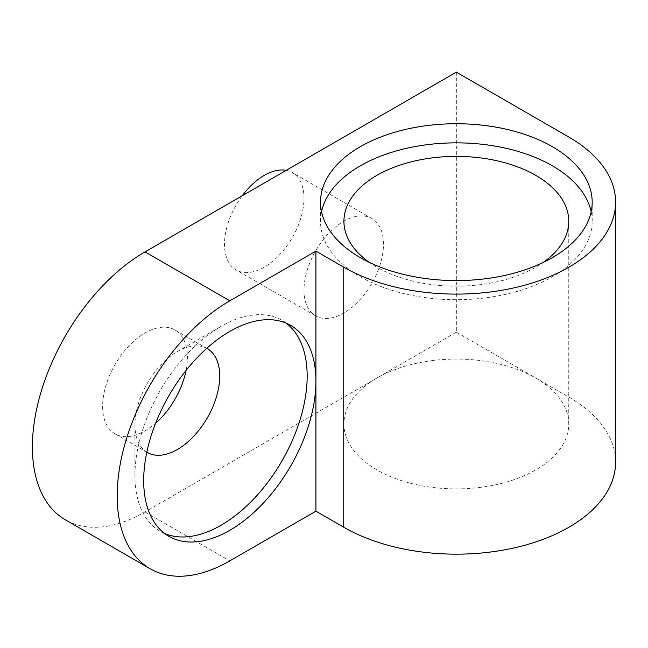 <?xml version="1.0" encoding="UTF-8"?>
<svg xmlns="http://www.w3.org/2000/svg" width="648" height="648" viewBox="0 0 648 648"><rect width="100%" height="100%" fill="white"/><g stroke="black" fill="none" stroke-linecap="round" stroke-linejoin="round"><path stroke-width="0.49" stroke-dasharray="3.24 2.43" d="M456.346 72.13L456.346 332.189L145.014 511.936A159.254 91.943 -60 0 1 65.383 519.826M383.478 244.231A56.206 32.449 120 0 0 371.839 218.498A56.206 32.449 120 0 0 328.528 233.555A56.206 32.449 120 0 0 303.993 290.118A56.206 32.449 120 0 0 315.633 315.851A56.206 32.449 120 0 0 358.943 300.794A56.206 32.449 120 0 0 383.478 244.231M286.214 170.351A56.206 32.449 -60 0 1 292.345 172.603A56.206 32.449 -60 0 1 303.993 198.337A56.206 32.449 -60 0 1 279.458 254.899A56.206 32.449 -60 0 1 236.139 269.957A56.206 32.449 -60 0 1 224.5 244.231A56.206 32.449 -60 0 1 242.279 195.72M535.831 378.084A112.412 64.905 180 0 1 568.758 423.978A112.412 64.905 180 0 1 499.365 483.935A112.412 64.905 180 0 1 376.853 469.873A112.412 64.905 180 0 1 343.926 423.978A112.412 64.905 180 0 1 413.327 364.014A112.412 64.905 180 0 1 535.831 378.084M369.36 262.391A112.412 64.905 0 0 0 376.853 267.17A112.412 64.905 0 0 0 543.332 262.391M591.17 211.718A135.837 78.424 180 0 1 592.183 221.276A135.837 78.424 180 0 1 508.324 293.73A135.837 78.424 180 0 1 360.296 276.736A135.837 78.424 180 0 1 320.509 221.276A135.837 78.424 180 0 1 321.521 211.718M186.057 370.462A59.956 34.611 120 0 0 187.402 357.429A59.956 34.611 120 0 0 174.984 329.986A59.956 34.611 120 0 0 128.79 346.048A59.956 34.611 120 0 0 102.619 406.385A59.956 34.611 120 0 0 115.036 433.828A59.956 34.611 120 0 0 155.625 423.176M146.821 452.174A59.956 34.611 -60 0 1 134.938 425.048A59.956 34.611 -60 0 1 177.333 351.613A59.956 34.611 -60 0 1 206.769 348.341M134.938 425.048L134.938 475.527A121.784 70.308 -60 0 1 221.057 326.373A121.784 70.308 -60 0 1 281.945 320.347A121.784 70.308 -60 0 1 286.165 323.141M164.697 533.531A121.784 70.308 -60 0 1 160.161 531.279A121.784 70.308 -60 0 1 134.938 475.527M456.346 332.189L568.952 397.208A159.254 91.943 180 0 1 615.6 462.218M145.014 511.936L229.797 560.893M568.952 397.208L568.952 137.141M371.839 218.498L292.345 172.603M568.758 423.978L568.758 221.276M592.183 221.276L592.183 202.16M115.036 433.828L147.355 452.49M177.333 351.613L221.057 326.373M290.693 325.393L281.945 320.347M168.909 536.325L160.161 531.279M174.984 329.986L207.311 348.648M320.509 221.276L320.509 202.16M343.926 423.978L343.926 221.276M315.633 315.851L236.139 269.957"/><path stroke-width="0.97" d="M229.797 300.826A159.254 91.943 120 0 0 117.191 495.874A159.254 91.943 120 0 0 150.174 568.782L65.383 519.826A159.254 91.943 -60 0 1 32.4 446.918A159.254 91.943 -60 0 1 145.014 251.878L229.797 300.826L315.916 251.108L343.732 267.17A159.254 91.943 0 0 0 517.29 287.105A159.254 91.943 0 0 0 615.6 202.16A159.254 91.943 0 0 0 568.952 137.141L456.346 72.13L145.014 251.878M150.174 568.782A159.254 91.943 120 0 0 229.797 560.893L315.916 511.175L315.916 381.146A121.784 70.308 -60 0 1 262.756 503.699A121.784 70.308 -60 0 1 168.909 536.325A121.784 70.308 -60 0 1 143.686 480.573A121.784 70.308 -60 0 1 196.846 358.02A121.784 70.308 -60 0 1 290.693 325.393A121.784 70.308 -60 0 1 315.916 381.146L315.916 251.108M242.279 195.72A56.206 32.449 -60 0 1 286.214 170.351M543.332 262.391A112.412 64.905 0 0 0 568.758 221.276A112.412 64.905 0 0 0 535.831 175.389A112.412 64.905 0 0 0 413.327 161.32A112.412 64.905 0 0 0 343.926 221.276A112.412 64.905 0 0 0 369.36 262.391M321.521 211.718A135.837 78.424 180 0 1 412.128 147.128A135.837 78.424 180 0 1 552.396 165.823A135.837 78.424 180 0 1 591.17 211.718M552.396 146.707A135.837 78.424 180 0 1 592.183 202.16A135.837 78.424 180 0 1 508.324 274.614A135.837 78.424 180 0 1 360.296 257.612A135.837 78.424 180 0 1 320.509 202.16A135.837 78.424 180 0 1 404.36 129.705A135.837 78.424 180 0 1 552.396 146.707M155.625 423.176A59.956 34.611 120 0 0 186.057 370.462M206.769 348.341A59.956 34.611 -60 0 1 207.311 348.648A59.956 34.611 -60 0 1 219.729 376.091A59.956 34.611 -60 0 1 193.558 436.428A59.956 34.611 -60 0 1 147.355 452.49A59.956 34.611 -60 0 1 146.821 452.174M286.165 323.141A121.784 70.308 -60 0 1 307.168 376.091A121.784 70.308 -60 0 1 256.843 495.59A121.784 70.308 -60 0 1 164.697 533.531M615.6 202.16L615.6 462.218A159.254 91.943 180 0 1 517.29 547.163A159.254 91.943 180 0 1 343.732 527.237L315.916 511.175M343.732 267.17L343.732 527.237"/></g></svg>
